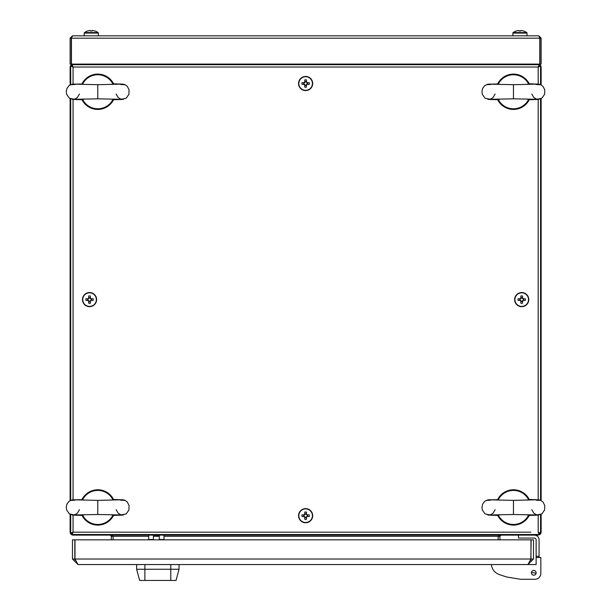<?xml version="1.0" encoding="UTF-8"?>
<svg xmlns="http://www.w3.org/2000/svg" width="611" height="611" viewBox="0 0 611 611"><rect width="100%" height="100%" fill="white"/><g stroke="black" fill="none" stroke-linecap="round" stroke-linejoin="round"><path stroke-width="0.92" d="M498.148 539.826L498.148 536.29L498.973 535.45L501.096 535.114L164.008 535.114L164.008 539.528L159.295 539.528L159.295 535.114M153.407 535.114L153.407 539.528L148.702 539.528L148.702 535.114L110.148 535.114L112.264 535.45L113.088 536.29L113.088 539.826M72.258 534.327L73.053 535.114L538.192 535.114L538.864 534.526M539.2 533.617L539.276 533.136M70.7 493.902L70.112 493.902A2.94 2.94 0 0 1 70.128 493.604L70.112 105.604L70.7 105.604M70.112 493.902L70.112 500.531M70.112 514.355L70.112 532.173L70.7 532.173M72.045 534.037L71.647 534.755L70.433 533.502L70.112 532.173M73.053 535.114L71.647 534.755M71.067 533.182L70.433 533.502M132.442 536.29L111.324 536.29L110.148 535.114L110.965 535.45M111.324 539.826L111.324 536.29M540.544 105.604L541.132 105.604L541.132 493.604A2.94 2.94 0 0 1 541.132 493.902L540.544 493.902M540.544 532.173L541.132 532.173L541.132 514.355M541.132 500.531L541.132 493.902M540.544 532.899L541.002 533.036L540.185 534.335L538.192 535.114M541.132 532.173L541.002 533.036M538.986 533.036L540.185 534.335M501.096 535.114L499.92 536.29L167.498 536.29M499.92 536.29L499.92 539.826M541.132 493.604L540.544 493.604M70.7 493.604L70.112 493.604M72.258 66.171L71.059 64.873L72.419 64.598M72.045 65.591L71.968 66.087M539.284 66.08L539.2 65.698M538.986 64.873L538.192 64.094L539.589 64.445L540.811 65.698L541.132 67.034L540.544 67.034M70.128 105.604A2.94 2.94 0 0 1 70.112 105.306L70.7 105.306M70.7 67.034L70.112 67.034L70.112 84.853M70.112 98.676L70.112 105.306M70.7 66.309L70.242 66.171L71.059 64.873M70.112 67.034L70.242 66.171M540.544 105.306L541.132 105.306A2.94 2.94 0 0 1 541.117 105.604M541.132 105.306L541.132 98.676M541.132 84.853L541.132 67.034M539.2 65.171L539.589 64.445M540.177 66.026L540.811 65.698M540.544 84.57L540.544 66.026L539.368 66.026L538.192 67.034L539.2 64.682L72.045 64.682L72.045 65.858L73.053 67.034L71.877 66.026L70.7 66.026L70.7 84.57M539.2 64.682L539.2 65.858L538.192 67.034L73.053 67.034L70.7 66.026M72.045 65.858L72.045 64.682L73.053 67.034L80.362 67.034M70.7 98.959L70.7 500.241M70.7 514.638L70.7 533.182L71.877 533.182L73.053 532.173L72.045 533.35L72.045 534.526L539.2 534.526L539.2 533.35L538.192 532.173L539.368 533.182L540.544 533.182L539.368 533.182M71.877 533.182L70.7 533.182L73.053 532.173L72.045 534.526M539.2 533.35L539.2 534.526L538.192 532.173L540.544 533.182L540.544 514.638M540.544 66.026L538.192 67.034L538.192 84.043M540.544 500.241L540.544 98.959M70.112 38.188L71.288 38.188L71.288 64.094L70.112 64.094L70.112 38.188L72.465 35.828L538.78 35.828L541.132 38.188L539.956 38.188L539.956 64.094L541.132 64.094L541.132 38.188M539.788 38.073L538.78 35.828M539.757 37.531L539.956 38.188M71.288 38.188L71.472 37.554M71.456 38.111L71.456 64.094L539.788 64.094L539.788 38.188L71.456 38.188L72.465 35.828M84.203 514.722L82.653 515.44L72.694 515.111M97.783 500.378L97.783 514.508L121.284 514.966L126.225 513.866L128.921 509.964L129.051 505.404L127.279 501.982L124.911 500.264L122.612 499.76L97.783 500.378L72.572 499.775L69.127 501.18L66.943 504.113L66.271 507.428L66.66 510.009L69.341 513.866L74.282 514.966L97.783 514.508M111.362 500.157L112.913 499.447L123.208 499.836L124.759 500.386L120.573 500.188M82.027 515.424A17.666 17.666 0 0 0 113.539 515.424M122.872 515.111L112.913 515.44L111.362 514.722M82.645 515.218A17.016 17.016 0 0 0 112.92 515.218M113.539 499.454A17.666 17.666 0 0 0 82.027 499.454M112.92 499.661A17.016 17.016 0 0 0 82.645 499.661L84.203 500.157M74.993 500.188L70.807 500.386L72.358 499.836L82.645 499.661M512.873 35.828L512.873 33.093A0.634 0.634 0 0 1 513.141 32.574L526.735 32.574A11.777 11.777 0 0 0 521.511 30.55L520.771 30.55L521.511 30.55A11.746 11.746 0 0 1 523.581 31.024L523.581 31.024M527.003 35.828L527.003 33.093A0.634 0.634 0 0 0 526.735 32.574M520.771 30.55L520.771 31.024A11.647 10.425 180 0 0 519.938 30.993A11.647 10.425 180 0 0 519.098 31.024L519.098 30.55L518.365 30.55L519.098 30.55M516.295 31.024A11.746 11.746 0 0 1 518.365 30.55A11.746 11.746 0 0 0 516.295 31.024L516.295 31.024A11.777 11.777 0 0 0 513.141 32.574A11.777 11.777 0 0 1 516.28 30.993M84.242 35.828L84.242 33.093A0.634 0.634 0 0 1 84.509 32.574L98.104 32.574A11.777 11.777 0 0 0 94.965 30.993L94.949 31.024A11.746 11.746 0 0 0 92.88 30.55L92.139 30.55L92.88 30.55A11.746 11.746 0 0 1 94.949 31.024L94.965 30.993M87.648 30.993L87.648 30.993A11.777 11.777 0 0 0 84.509 32.574A0.634 0.634 0 0 0 84.242 33.093A0.634 0.634 0 0 1 84.509 32.574A0.634 0.634 0 0 0 84.242 33.093L98.371 33.093A0.634 0.634 0 0 0 98.104 32.574A0.634 0.634 0 0 1 98.371 33.093A0.634 0.634 0 0 0 98.104 32.574A0.634 0.634 0 0 1 98.371 33.093L98.371 35.828M92.139 30.55L92.139 31.024A11.647 10.425 180 0 0 91.306 30.993A11.647 10.425 180 0 0 90.474 31.024L90.474 30.55L89.733 30.55L90.474 30.55M87.663 31.024A11.746 11.746 0 0 1 89.733 30.55A11.746 11.746 0 0 0 87.663 31.024M531.119 559.019L533.479 559.019L533.479 539.826L531.119 539.826L530.829 560.356M533.479 559.019L527.942 564.556L78.002 564.556L72.465 559.019L74.817 559.019L74.817 539.826L72.465 539.826L72.465 559.019M527.942 564.556L530.959 559.019L530.883 560.226M74.985 559.019L530.959 559.019L530.959 539.826L74.985 539.826L74.985 559.019L78.002 564.556M75.061 560.226L74.817 559.019M518.464 535.114L518.464 538.054L534.358 538.054A1.764 1.764 0 0 1 536.13 539.826L536.13 556.308L539.07 556.308L539.07 539.826A4.712 4.712 0 0 0 534.358 535.114M540.834 562.196L540.834 573.385A5.889 5.889 0 0 1 534.953 579.274L520.503 579.274L506.565 576.975L499.378 574.577A11.777 11.777 0 0 1 491.381 564.556L536.13 564.556L536.13 561.02M539.07 557.484L539.07 539.826M534.358 538.054A1.764 1.764 0 0 1 536.13 539.826A1.764 1.764 0 0 0 534.358 538.054A1.764 1.764 0 0 1 536.13 539.826M506.565 576.975L499.378 574.577M540.834 573.385L540.834 557.484L536.13 557.484L536.13 556.308M531.417 572.797A2.352 2.352 0 0 1 533.77 570.437A2.352 2.352 0 0 1 536.13 572.797A2.352 2.352 0 0 1 533.77 575.15A2.352 2.352 0 0 1 531.417 572.797A2.352 2.352 0 0 0 536.076 573.301A2.352 2.352 0 0 0 536.13 572.797M529.065 564.556L536.13 564.556L536.13 557.484M531.471 572.293A2.352 2.352 0 0 1 534.274 570.498M136.643 564.556L136.643 569.261L179.031 569.261L179.031 564.556M136.643 569.261L139.636 580.45L176.037 580.45L179.031 569.261M159.295 536L153.407 536M84.203 99.051L82.653 99.761L72.694 99.44M97.783 84.7L97.783 98.829L121.284 99.295L126.225 98.188L128.921 94.285L129.051 89.733L127.279 86.304L124.911 84.585L122.612 84.081L97.783 84.7L72.572 84.104L69.127 85.509L66.943 88.435L66.271 91.749L66.66 94.331L69.341 98.188L74.282 99.295L97.783 98.829M111.362 84.478L112.913 83.768L123.208 84.158L124.759 84.708L120.573 84.509M82.027 99.753A17.666 17.666 0 0 0 113.539 99.753M122.872 99.44L112.913 99.761L111.362 99.051M82.645 99.547A17.016 17.016 0 0 0 112.92 99.547M113.539 83.783A17.666 17.666 0 0 0 82.027 83.783M112.92 83.99A17.016 17.016 0 0 0 82.645 83.99L84.203 84.478M74.993 84.509L70.807 84.708L72.358 84.158L82.645 83.99M499.882 514.722L498.332 515.44L488.372 515.111M513.461 500.378L513.461 514.508L536.962 514.966L541.896 513.866L544.6 509.964L544.729 505.404L542.958 501.982L540.582 500.264L538.291 499.76L513.461 500.378L488.242 499.775L484.806 501.18L482.621 504.113L481.949 507.428L482.339 510.009L485.019 513.866L489.961 514.966L513.461 514.508M527.033 500.157L528.591 499.447L538.887 499.836L540.437 500.386L536.252 500.188M497.705 515.424A17.666 17.666 0 0 0 529.218 515.424M538.551 515.111L528.591 515.44L527.033 514.722M498.324 515.218A17.016 17.016 0 0 0 528.591 515.218M529.218 499.454A17.666 17.666 0 0 0 497.705 499.454M528.591 499.661A17.016 17.016 0 0 0 498.324 499.661L499.882 500.157M490.664 500.188L486.478 500.386L488.036 499.836L498.324 499.661M499.882 99.051L498.332 99.761L488.372 99.44M513.461 84.7L513.461 98.829L536.962 99.295L541.896 98.188L544.6 94.285L544.729 89.733L542.958 86.304L540.582 84.585L538.291 84.081L513.461 84.7L488.242 84.104L484.806 85.509L482.621 88.435L481.949 91.749L482.339 94.331L485.019 98.188L489.961 99.295L513.461 98.829M527.033 84.478L528.591 83.768L538.887 84.158L540.437 84.708L536.252 84.509M497.705 99.753A17.666 17.666 0 0 0 529.218 99.753M538.551 99.44L528.591 99.761L527.033 99.051M498.324 99.547A17.016 17.016 0 0 0 528.591 99.547M529.218 83.783A17.666 17.666 0 0 0 497.705 83.783M528.591 83.99A17.016 17.016 0 0 0 498.324 83.99L499.882 84.478M490.664 84.509L486.478 84.708L488.036 84.158L498.324 83.99M307.196 82.684L306.875 82.684A1.505 1.505 0 0 0 304.37 82.684A1.505 1.505 0 0 0 306.455 84.776A1.505 1.505 0 0 0 306.875 84.356L309.265 84.356A11.647 5.201 90 0 0 309.273 83.524A11.647 5.201 90 0 0 309.265 82.684L307.196 82.684A1.78 1.78 0 0 0 306.455 81.95L306.455 79.881A11.647 5.201 -0 0 0 304.782 79.881L304.782 81.95A1.78 1.78 0 0 0 304.049 82.684L301.979 82.684A11.647 5.201 -90 0 0 301.964 83.524A11.647 5.201 -90 0 0 301.979 84.356L304.049 84.356A1.78 1.78 0 0 0 304.782 85.097L304.782 87.167A11.647 5.201 180 0 0 306.455 87.167L306.455 85.097A1.78 1.78 0 0 0 307.196 84.356M305.622 90.588A7.065 7.065 0 0 0 312.687 83.524A7.065 7.065 0 0 0 305.622 76.459A7.065 7.065 0 0 0 298.558 83.524A7.065 7.065 0 0 0 305.622 90.588M312.42 83.524A6.797 6.797 0 0 0 305.622 76.726A6.797 6.797 0 0 0 298.825 83.524A6.797 6.797 0 0 0 305.622 90.321A6.797 6.797 0 0 0 312.42 83.524M303.705 82.684L303.705 84.356M306.455 81.607L304.782 81.607M306.875 84.356A1.505 1.505 0 0 0 306.875 82.684M307.532 84.356L307.532 82.684M304.782 85.433L306.455 85.433M523.276 298.764L522.955 298.764A1.505 1.505 0 0 0 520.45 298.764A1.505 1.505 0 0 0 522.542 300.856A1.505 1.505 0 0 0 522.955 300.436L525.345 300.436A11.647 5.201 90 0 0 525.361 299.604A11.647 5.201 90 0 0 525.345 298.764L523.276 298.764A1.78 1.78 0 0 0 522.542 298.031L522.542 295.961A11.647 5.201 -0 0 0 520.87 295.961L520.87 298.031A1.78 1.78 0 0 0 520.129 298.764L518.059 298.764A11.647 5.201 -90 0 0 518.052 299.604A11.647 5.201 -90 0 0 518.059 300.436L520.129 300.436A1.78 1.78 0 0 0 520.87 301.177L520.87 303.247A11.647 5.201 180 0 0 522.542 303.247L522.542 301.177A1.78 1.78 0 0 0 523.276 300.436M521.702 306.669A7.065 7.065 0 0 0 528.767 299.604A7.065 7.065 0 0 0 521.702 292.539A7.065 7.065 0 0 0 514.638 299.604A7.065 7.065 0 0 0 521.702 306.669M528.5 299.604A6.797 6.797 0 0 0 521.702 292.806A6.797 6.797 0 0 0 514.905 299.604A6.797 6.797 0 0 0 521.702 306.401A6.797 6.797 0 0 0 528.5 299.604M519.793 298.764L519.793 300.436M522.542 297.687L520.87 297.687M522.955 300.436A1.505 1.505 0 0 0 522.955 298.764M523.619 300.436L523.619 298.764M520.87 301.513L522.542 301.513M87.969 300.436L88.282 300.436A1.505 1.505 0 0 0 90.795 300.436A1.505 1.505 0 0 0 88.702 298.351A1.505 1.505 0 0 0 88.282 298.764L85.899 298.764A11.647 5.201 -90 0 0 85.884 299.604A11.647 5.201 -90 0 0 85.899 300.436L87.969 300.436A1.78 1.78 0 0 0 88.702 301.177L88.702 303.247A11.647 5.201 180 0 0 90.375 303.247L90.375 301.177A1.78 1.78 0 0 0 91.115 300.436L93.185 300.436A11.647 5.201 90 0 0 93.193 299.604A11.647 5.201 90 0 0 93.185 298.764L91.115 298.764A1.78 1.78 0 0 0 90.375 298.031L90.375 295.961A11.647 5.201 0 0 0 88.702 295.961L88.702 298.031A1.78 1.78 0 0 0 87.969 298.764M89.542 292.539A7.065 7.065 0 0 0 82.477 299.604A7.065 7.065 0 0 0 89.542 306.669A7.065 7.065 0 0 0 96.607 299.604A7.065 7.065 0 0 0 89.542 292.539M82.745 299.604A6.797 6.797 0 0 0 89.542 306.401A6.797 6.797 0 0 0 96.339 299.604A6.797 6.797 0 0 0 89.542 292.806A6.797 6.797 0 0 0 82.745 299.604M91.451 300.436L91.451 298.764M88.702 301.513L90.375 301.513M88.282 298.764A1.505 1.505 0 0 0 88.282 300.436M87.625 298.764L87.625 300.436M90.375 297.687L88.702 297.687M307.196 514.852L306.875 514.852A1.505 1.505 0 0 0 304.37 514.852A1.505 1.505 0 0 0 306.455 516.937A1.505 1.505 0 0 0 306.875 516.524L309.265 516.524A11.647 5.201 90 0 0 309.273 515.684A11.647 5.201 90 0 0 309.265 514.852L307.196 514.852A1.78 1.78 0 0 0 306.455 514.111L306.455 512.041A11.647 5.201 0 0 0 304.782 512.041L304.782 514.111A1.78 1.78 0 0 0 304.049 514.852L301.979 514.852A11.647 5.201 -90 0 0 301.964 515.684A11.647 5.201 -90 0 0 301.979 516.524L304.049 516.524A1.78 1.78 0 0 0 304.782 517.257L304.782 519.327A11.647 5.201 180 0 0 306.455 519.327L306.455 517.257A1.78 1.78 0 0 0 307.196 516.524M305.622 522.749A7.065 7.065 0 0 0 312.687 515.684A7.065 7.065 0 0 0 305.622 508.619A7.065 7.065 0 0 0 298.558 515.684A7.065 7.065 0 0 0 305.622 522.749M312.42 515.684A6.797 6.797 0 0 0 305.622 508.887A6.797 6.797 0 0 0 298.825 515.684A6.797 6.797 0 0 0 305.622 522.481A6.797 6.797 0 0 0 312.42 515.684M303.705 514.852L303.705 516.524M306.455 513.775L304.782 513.775M306.875 516.524A1.505 1.505 0 0 0 306.875 514.852M307.532 516.524L307.532 514.852M304.782 517.601L306.455 517.601M73.053 515.165L73.053 532.173L530.883 532.173M113.088 536.29L148.702 536.29L113.088 536.29M153.407 536.29L159.295 536.29L153.407 536.29M164.008 536.29L498.148 536.29L164.008 536.29M145.12 536.29L135.993 536.29M538.192 532.173L538.192 515.165M538.192 499.714L538.192 99.494M73.053 67.034L73.053 84.043M73.053 99.494L73.053 499.714M512.873 33.093L527.003 33.093M535.496 573.171L532.044 572.415L535.496 573.171M170.79 564.556L170.79 580.45M144.883 564.556L144.883 580.45M116.121 509.681L118.167 513.209L120.779 514.76L123.605 514.882M71.961 514.882L74.84 514.745L77.368 513.24L79.445 509.681M116.121 94.002L118.167 97.531L120.779 99.081L123.605 99.203M71.961 99.203L74.84 99.066L77.368 97.561L79.445 94.002M531.799 509.681L533.846 513.209L536.458 514.76L539.284 514.882M487.639 514.882L490.518 514.745L493.039 513.24L495.116 509.681M531.799 94.002L533.846 97.531L536.458 99.081L539.284 99.203M487.639 99.203L490.518 99.066L493.039 97.561L495.116 94.002"/></g></svg>
